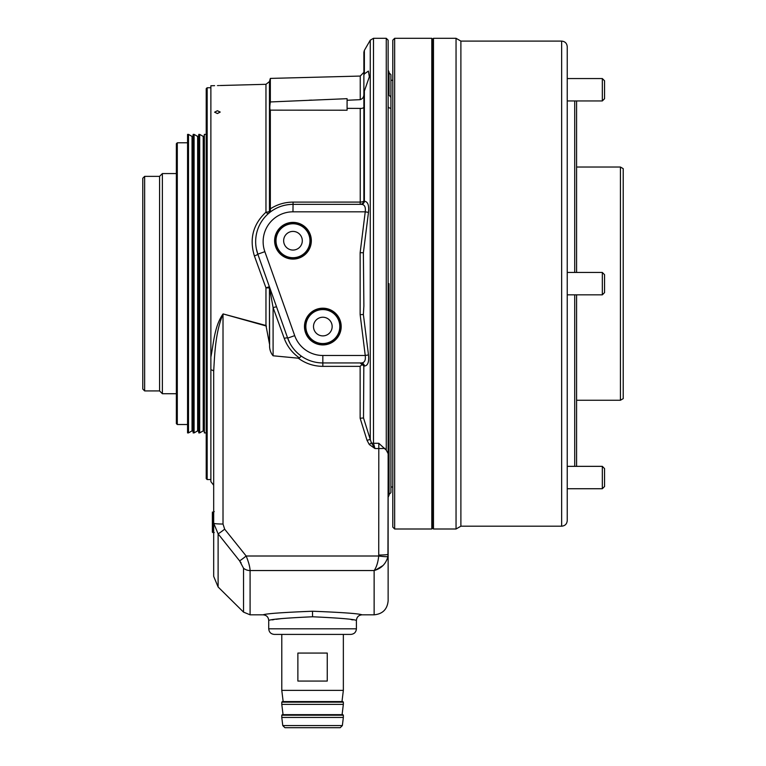 <?xml version="1.0" encoding="UTF-8"?>
<svg xmlns="http://www.w3.org/2000/svg" width="766" height="766" viewBox="0 0 766 766"><rect width="100%" height="100%" fill="white"/><g stroke="black" fill="none" stroke-linecap="round" stroke-linejoin="round"><path stroke-width="1.15" d="M217.41 110.735L214.614 112.181L217.41 113.54L220.215 112.056L217.41 110.735M217.41 85.601C213.8 85.677 213.8 85.677 217.41 85.601C213.8 85.677 213.8 85.677 217.41 85.601C221.02 85.486 221.02 85.486 217.41 85.601M283.65 240.735A9.326 9.326 0 0 0 292.976 250.061A9.326 9.326 0 0 0 302.302 240.735A9.326 9.326 0 0 0 292.976 231.409A9.326 9.326 0 0 0 283.65 240.735M274.621 240.735A18.355 18.355 0 0 0 292.976 259.09A18.355 18.355 0 0 0 311.331 240.735A18.355 18.355 0 0 0 292.976 222.379A18.355 18.355 0 0 0 274.621 240.735M275.387 240.735A17.589 17.589 0 0 0 292.976 258.324A17.589 17.589 0 0 0 310.565 240.735A17.589 17.589 0 0 0 292.976 223.145A17.589 17.589 0 0 0 275.387 240.735M275.999 240.735A16.976 16.976 0 0 0 292.976 257.711A16.976 16.976 0 0 0 309.952 240.735A16.976 16.976 0 0 0 292.976 223.758A16.976 16.976 0 0 0 275.999 240.735M313.505 326.565A9.326 9.326 0 0 0 322.831 335.891A9.326 9.326 0 0 0 332.157 326.565A9.326 9.326 0 0 0 322.831 317.229A9.326 9.326 0 0 0 313.505 326.565M304.475 326.565A18.355 18.355 0 0 0 322.831 344.92A18.355 18.355 0 0 0 341.186 326.565A18.355 18.355 0 0 0 322.831 308.2A18.355 18.355 0 0 0 304.475 326.565M305.241 326.565A17.589 17.589 0 0 0 322.831 344.154A17.589 17.589 0 0 0 340.42 326.565A17.589 17.589 0 0 0 322.831 308.966A17.589 17.589 0 0 0 305.241 326.565M305.854 326.565A16.976 16.976 0 0 0 322.831 343.541A16.976 16.976 0 0 0 339.807 326.565A16.976 16.976 0 0 0 322.831 309.579A16.976 16.976 0 0 0 305.854 326.565M364.377 90.34L364.377 201.276L363.879 200.625L363.879 92.466L369.336 76.82L368.389 71.094L364.377 73.9L363.879 75.125L363.879 94.314C363.888 97.004 362.682 98.785 360.24 99.666L347.084 100.26L347.084 98.68L270.341 101.955L270.341 78.41L360.24 76.064L363.879 72.33L363.879 94.314M363.879 107.7L361.734 108.408L347.084 108.36L347.084 100.26M388.132 91.499L389.061 94.946L390.928 97.512L390.928 108.322L389.061 107.872L388.132 106.713M356.41 108.389L347.084 108.36L347.084 110.218L270.341 110.141L270.341 208.85C277.206 204.417 284.789 202.167 293.072 202.1L360.24 202.09L360.24 108.399M363.879 72.33L363.879 89.756M207.155 479.554L206.217 478.616L206.217 88.674L207.155 87.745L207.155 479.554L210.88 479.554L210.88 481.632L213.685 485.251L213.685 425.724L213.685 537.387L213.685 532.542L212.374 532.169L212.374 528.578M212.938 516.227L212.938 513.823L212.938 516.227M212.374 516.485L212.747 512.32L212.747 529.459L212.374 517.146L213.685 516.715M212.374 522.738L212.374 516.906L212.374 520.468L212.374 516.906L212.938 516.533M350.818 634.411L274.324 634.411C270.915 634.076 269.058 632.218 268.722 628.819L356.41 628.819C356.085 632.218 354.218 634.076 350.818 634.411M312.509 616.774C285.9 617.999 271.298 619.215 268.722 620.422C271.308 619.206 285.919 617.99 312.566 616.774L312.499 611.23C342.354 612.407 358.861 613.604 362.012 614.82C358.967 613.623 342.507 612.427 312.633 611.23C282.75 612.417 266.242 613.614 263.121 614.82C266.195 613.623 282.654 612.427 312.499 611.23M272.064 619.885L273.979 619.598M276.114 619.292L282.08 618.535M351.268 619.617L353.069 619.885M312.624 616.774C339.261 617.999 353.863 619.215 356.41 620.422C353.806 619.206 339.185 617.99 312.566 616.774M369.308 444.548L371.395 442.872A3.734 2.432 -0 0 0 373.492 443.284L378.806 443.284L386.265 450.14L386.265 38.3L388.132 40.167L388.132 600.831C387.299 609.324 382.636 613.997 374.134 614.82L374.134 570.546C376.451 567.347 377.992 562.503 378.739 556.001L378.806 448.541L374.967 448.541L369.308 444.548L367.029 440.326L360.144 418.255L363.515 417.968L370.265 439.454L370.265 40.167L373.492 38.3L373.492 443.284L374.967 448.541L371.395 442.872L370.265 439.454L367.029 440.326M386.265 450.14L388.132 453.673M219.239 85.543L218.415 85.572M360.144 418.255L360.144 366.349L322.831 366.349C313.763 366.272 305.577 363.544 298.261 358.182L273.098 355.788C270.503 352.714 269.345 348.97 269.603 344.566L265.965 325.483L223.107 313.926C214.384 325.981 213.637 343.398 210.88 357.08L210.88 85.754L214.614 85.658M269.603 344.566L269.46 287.92A3.734 2.853 -19.6 0 0 269.383 286.685L265.965 287.863L254.398 255.94C249.228 238.82 253.077 224.237 265.965 212.192L265.965 84.308L220.215 85.514M322.524 362.94L361.226 362.94C364.501 362.883 365.842 360.393 365.238 355.481L360.144 314.644L363.381 314.52L363.879 305.893L363.381 252.78L368.475 212.374C369.183 205.317 367.852 201.621 364.453 201.276L364.377 201.276A3.734 3.284 -90 0 1 361.14 204.35M390.928 108.322L390.928 492.615L389.061 494.482L389.061 283.65L389.061 495.19L388.132 497.278M363.879 75.125L363.879 52.222L363.879 75.125M309.138 100.212L311.724 100.107M363.879 200.625A3.734 1.465 0 0 1 360.24 202.09L360.144 204.35A3.734 3.734 0 0 0 363.879 200.625M389.061 72.818L389.061 94.026L389.061 72.818L390.928 74.685L390.928 97.512M363.381 314.52L368.475 354.926C369.183 361.973 367.852 365.669 364.453 366.014L363.821 366.014L363.515 417.968M270.341 78.41L269.46 81.579L269.46 211.205L270.427 210.382L270.341 208.85M270.341 101.955C269.651 106.637 269.651 109.366 270.341 110.141M298.261 358.182L299.41 357.923C292.277 352.944 287.221 346.433 284.253 338.39L273.098 307.578L276.516 306.754M213.685 511.611L213.685 507.542M223.011 524.03A9.326 0.814 180 0 1 213.685 523.216L213.685 371.443C214.7 353.011 215.562 331.783 223.011 314.175L223.011 524.03L224.668 529.182A9.326 0.642 141.9 0 1 218.109 533.845L213.685 523.216L213.685 576.367L218.109 586.976L243.531 612.12L243.531 568.209L239.595 560.856L241.099 562.838M224.668 529.182L246.164 556.001C248.644 562.129 249.955 566.974 250.089 570.546L374.134 570.546C381.382 568.506 385.978 563.833 387.941 556.518L388.132 473.58M266.444 326.057L223.107 313.926M387.941 556.518A9.326 0.804 -172.3 0 1 378.739 556.001L246.164 556.001A9.326 0.632 140.7 0 1 239.595 560.856L218.109 533.845L218.109 586.976M360.144 314.644L360.144 252.656L365.238 211.818C365.842 206.906 364.501 204.417 361.226 204.35A3.734 3.284 90 0 0 364.453 201.276M256.332 248.73L257.816 254.168A37.314 37.314 0 0 1 292.976 204.35L361.226 204.35M284.253 338.39A3.734 0.91 160.4 0 1 287.671 338.132L257.816 254.168A37.314 37.314 0 0 1 292.976 204.35C284.243 204.465 276.516 207.155 269.795 212.421L268.33 213.657A3.734 0.843 48.7 0 1 265.965 212.192A3.734 1.341 -0 0 0 269.46 211.205A3.734 3.495 -131.3 0 1 268.33 213.657M322.831 366.349L322.831 362.94A37.314 37.314 0 0 1 287.671 338.132L289.979 343.321M361.389 363.161L360.805 362.998M363.362 364.788L363.812 366.004L360.144 362.94M363.362 364.779L362.988 364.262M360.144 366.349L362.663 363.927M210.88 357.08L210.88 481.632M210.88 369.873A3.734 1.628 180 0 1 213.685 371.443M299.41 357.923L301.258 356.075L298.797 354.179M368.475 212.374L365.238 211.818L292.976 211.818A29.855 29.855 0 0 0 264.854 251.669L257.816 254.168A3.734 0.527 -19.6 0 1 254.398 255.94M269.517 287.078A3.734 2.853 160.4 0 1 269.603 288.313L273.098 307.578L273.098 355.788M270.427 210.382L269.795 212.421M361.226 362.94A3.734 3.284 -90 0 1 364.453 366.014M264.854 251.669L294.699 335.632A29.855 29.855 0 0 0 322.831 355.481L365.238 355.481L368.475 354.926M360.144 252.656L363.381 252.78M214.241 511.611L213.685 511.784M212.374 527.085L212.374 521.215L212.374 532.169L212.747 529.459L213.685 529.459M212.374 512.071L213.685 512.32M212.374 520.43L212.374 512.837M212.374 517.146L212.374 520.65M375.33 570.201L383.029 565.519M388.132 554.23A9.326 0.814 180 0 1 378.806 555.044M432.35 38.855L432.35 528.435L431.794 529L431.794 38.3L432.35 38.855M394.662 529L392.795 527.132L392.795 40.167L394.662 38.3L394.662 529L431.794 529M567.242 67.389L567.242 76.897M433.47 529L432.905 528.435L432.905 38.855L433.47 38.3L433.47 529L456.048 529L456.048 38.3L433.47 38.3M604.556 98.709L602.325 100.949L602.325 78.553L604.556 80.794L604.556 98.709L602.325 100.949L576.578 100.949L576.578 272.457M574.711 272.457L574.711 100.949M567.242 46.697L567.242 520.602C566.917 524.001 565.049 525.869 561.65 526.194L561.65 41.096C565.049 41.431 566.917 43.298 567.242 46.697M456.048 38.3L460.893 41.096L460.893 526.194L561.65 526.194M576.578 294.843L576.578 466.35M574.711 466.35L574.711 294.843M623.218 168.654L623.218 398.646L620.422 400.254L620.422 167.036L623.218 168.654M144.65 390.928L142.782 389.061L142.782 178.229L144.65 176.362L144.65 390.928L159.577 390.928L162.373 393.724L176.362 393.724M576.578 400.254L620.422 400.254M576.578 167.036L620.422 167.036M144.65 176.362L159.577 176.362L162.373 173.566L162.373 393.724M162.373 173.566L176.362 173.566M159.577 176.362L159.577 390.928M177.3 424.517L176.362 423.579L176.362 143.711L177.3 142.782L177.3 424.517L187.565 424.517M187.565 134.385L187.565 432.905L188.493 432.905L188.493 134.385L187.565 134.385M193.156 134.385L193.156 432.905L194.095 432.905L194.095 134.385L193.156 134.385M198.758 134.385L198.758 432.905L199.687 432.905L199.687 134.385L198.758 134.385M206.217 134.385L204.35 134.385L204.35 432.905L206.217 432.905M602.325 272.457L604.556 274.688L604.556 292.602L602.325 294.843L602.325 272.457L567.242 272.457M602.325 466.35L604.556 468.591L604.556 486.496L602.325 488.737L602.325 466.35L567.242 466.35M281.783 702.135L282.338 701.579L342.795 701.579L343.35 702.135L281.783 702.135L281.783 704.375L343.35 704.375L343.35 702.135M281.783 715.195L282.338 714.64L342.795 714.64L343.35 715.195L281.783 715.195L281.783 717.436L343.35 717.436L343.35 715.195M342.354 725.574L340.228 727.7L284.904 727.7L282.778 725.574L342.354 725.574L343.35 717.436M283.161 701.579L281.783 690.386L343.35 690.386L343.35 634.411M312.566 653.072L327.254 653.072L327.254 681.06L297.878 681.06L297.878 653.072L312.566 653.072M212.938 513.823L213.312 516.715M370.265 40.167L364.377 50.364L364.377 73.9M360.24 99.666L360.24 76.064M265.965 325.483L265.965 287.863L269.46 287.92L269.46 342.182M243.531 568.209A9.326 8.081 180 0 0 250.089 570.546L250.089 614.82L263.121 614.82C266.52 615.155 268.387 617.023 268.722 620.422L268.722 628.819M322.831 355.481L322.831 362.94A37.314 37.314 0 0 1 287.671 338.132L294.699 335.632M384.886 448.349A9.326 0.814 180 0 1 378.806 448.541L378.806 443.284M293.072 202.1L292.976 211.818M193.156 431.507L192.036 430.865L192.036 136.434L193.156 135.783M198.758 431.507L197.638 430.865L197.638 136.434L198.758 135.783M204.35 431.507L203.229 430.865L203.229 136.434L204.35 135.783M390.928 80.277L392.795 80.277M207.155 87.745L210.88 87.745M356.41 628.819L356.41 620.422C356.745 617.023 358.612 615.155 362.012 614.82L374.134 614.82M386.265 38.3L373.492 38.3M243.531 612.12L250.089 614.82M389.061 72.1L388.132 70.022M364.377 50.364L363.879 52.222M269.46 81.579L265.965 84.308M214.241 532.542L212.747 532.542M390.928 487.013L392.795 487.013M394.662 38.3L431.794 38.3M432.35 43.901L432.905 43.901M432.35 523.398L432.905 523.398M460.893 41.096L561.65 41.096M460.893 526.194L456.048 529M177.3 142.782L187.565 142.782M192.036 136.434L188.493 134.385M197.638 136.434L194.095 134.385M203.229 136.434L199.687 134.385M203.229 430.865L199.687 432.905M197.638 430.865L194.095 432.905M192.036 430.865L188.493 432.905M602.325 78.553L567.242 78.553M602.325 100.949L567.242 100.949M602.325 294.843L567.242 294.843M602.325 488.737L567.242 488.737M341.981 701.579L343.35 690.386M342.096 714.64L343.35 704.375M281.783 690.386L281.783 634.411M282.778 725.574L281.783 717.436M283.047 714.64L281.783 704.375"/></g></svg>
